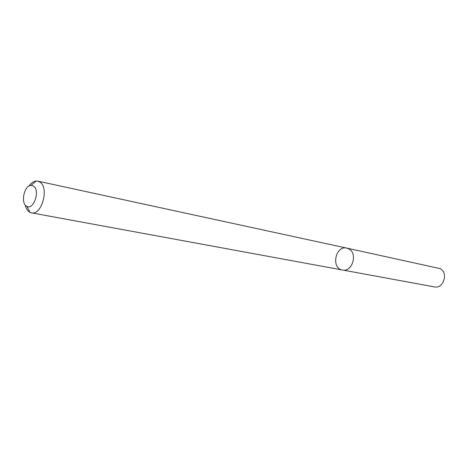 <?xml version="1.0" encoding="UTF-8"?>
<svg xmlns="http://www.w3.org/2000/svg" width="468" height="468" viewBox="0 0 468 468"><rect width="100%" height="100%" fill="white"/><g stroke="black" fill="none" stroke-linecap="round" stroke-linejoin="round"><path stroke-width="0.7" d="M348.865 248.9C358.084 253.375 352.246 272.434 342.43 269.995C330.794 268.351 335.439 245.156 346.811 248.116L348.865 248.9C358.084 253.375 352.246 272.434 342.43 269.995L434.327 286.884C443.535 289.119 448.718 272.651 440.055 268.62L346.811 248.116L348.865 248.9M28.969 186.048C31.175 182.935 33.602 181.256 36.247 181.017L37.791 181.134L39.926 182.081C49.444 187.744 41.705 215.678 31.444 212.846L29.97 212.355C27.624 211.121 26.032 208.64 25.19 204.914M33.538 186.089C40.359 190.3 33.749 210.36 26.887 206.365C20.34 203.761 24.049 185.246 31.093 185.363L33.538 186.089M31.444 212.846L342.43 269.995M37.791 181.134L346.811 248.116M26.887 206.365L29.97 212.355M31.093 185.363L36.247 181.017"/></g></svg>
